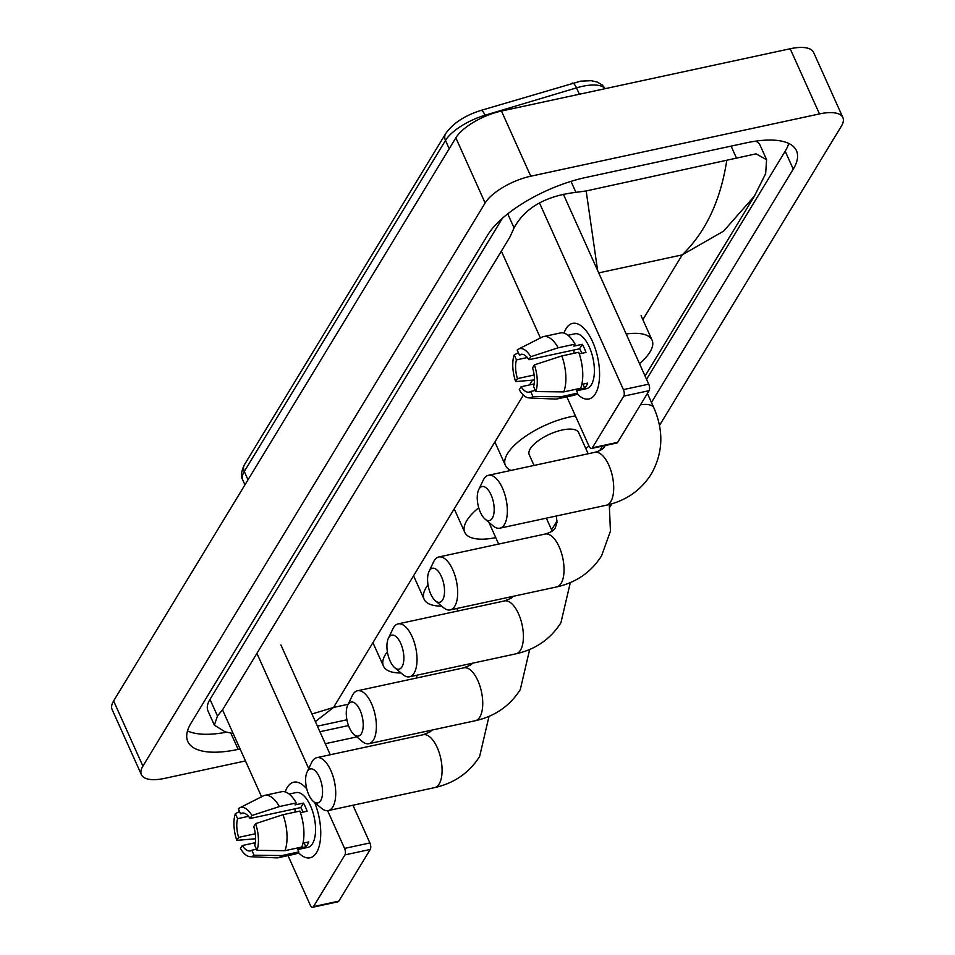 <?xml version="1.0" encoding="UTF-8"?>
<svg xmlns="http://www.w3.org/2000/svg" width="955" height="955" viewBox="0 0 955 955"><rect width="100%" height="100%" fill="white"/><g stroke="black" fill="none" stroke-linecap="round" stroke-linejoin="round"><path stroke-width="1.43" d="M245.471 760.932L164.821 778.337A38.666 14.803 -24.2 0 1 141.4 774.684L112.117 709.517A38.666 14.803 -24.2 0 1 113.609 700.946L455.857 137.83A38.666 14.803 -24.2 0 1 501.471 111.043L790.179 48.753A38.666 14.803 -24.2 0 1 813.6 52.406L842.883 117.572A38.666 14.803 -24.2 0 1 841.391 126.132L659.487 425.429M141.4 774.684A38.666 14.803 -24.2 0 1 142.904 766.113L485.14 202.997A38.666 14.803 -24.2 0 1 530.765 176.209L819.474 113.92A38.666 14.803 -24.2 0 1 842.883 117.572M356.824 736.902L325.297 743.706M611.857 503.81L609.827 507.141M651.453 402.449L793.247 169.142A83.133 31.813 155.8 0 0 796.47 150.723A83.133 31.813 155.8 0 0 746.13 142.88L585.737 177.487A83.133 31.813 155.8 0 0 487.647 235.073L191.048 723.114A83.133 31.813 155.8 0 0 187.813 741.522A83.133 31.813 155.8 0 0 238.165 749.377L240.087 748.959M319.913 731.733L348.503 725.573M646.559 379.326L785.189 151.224A83.133 31.813 155.8 0 0 788.746 143.429M187.49 730.897A83.133 31.813 155.8 0 0 226.574 732.175M502.342 218.361L210.005 699.358A52.203 19.971 155.8 0 0 207.975 710.926L214.362 725.132L217.477 715.987L222.945 709.243L509.779 237.282L514.077 227.947C524.88 207.868 545.496 196.002 575.925 192.349L586.167 190.952L756.026 153.851L766.59 159.688L765.647 173.667L754.378 196.145L723.651 231.098L682.228 254.878C705.709 232.041 720.548 200.622 726.731 160.619M766.59 159.688L760.204 145.482A52.203 19.971 155.8 0 0 755.799 141.137M233.151 733.536L224.986 731.793L214.362 725.132M311.951 714.006L333.546 707.44L315.365 721.61M586.167 190.952L597.603 270.408M316.547 852.576A38.666 17.369 77.8 0 1 298.27 852.469A38.666 17.369 77.8 0 0 310.053 857.781A38.666 17.369 77.8 0 0 316.547 852.576A38.666 17.369 77.8 0 0 320.701 835.362A38.666 17.369 77.8 0 0 314.613 802.475A38.666 17.369 77.8 0 1 316.547 852.576M285.211 791.898A38.666 17.369 77.8 0 1 287.264 787.409A38.666 17.369 77.8 0 1 306.758 788.902A38.666 17.369 77.8 0 0 293.746 782.193A38.666 17.369 77.8 0 0 287.264 787.409A38.666 17.369 77.8 0 0 285.211 791.898M222.539 709.899L261.563 796.757M288.016 855.62L310.196 904.958A4.835 2.173 -102.2 0 0 312.703 907.25A4.835 2.173 -102.2 0 0 313.503 906.593L338.834 901.138A4.835 2.173 77.8 0 1 338.022 901.783L312.703 907.25M344.922 854.916A4.835 2.173 -102.2 0 0 344.564 848.41L369.895 842.943A4.835 2.173 77.8 0 1 370.242 849.449L344.922 854.916L313.503 906.593M256.907 653.351L308.716 768.632M327.613 810.676L344.564 848.41M370.242 849.449L338.834 901.138M369.895 842.943L352.956 805.244M330.263 754.76L280.937 644.995M256.489 849.21L251.798 850.225A19.339 8.691 77.8 0 1 250.27 850.905A19.339 8.691 77.8 0 1 242.284 845.521L255.319 842.716M255.295 833.775L238.619 837.38A19.339 8.691 77.8 0 1 237.616 818.674L248.491 816.322M295.023 812.12A19.339 8.691 77.8 0 1 295.298 808.742M302.986 843.158L308.775 841.916A28.029 12.594 77.8 0 1 307.45 844.709A28.029 12.594 77.8 0 1 305.815 846.787L297.375 848.613L298.855 851.908A31.897 14.337 77.8 0 1 295.119 854.08L278.239 857.733A31.897 14.337 77.8 0 1 276.544 857.865L250.15 856.683A25.128 11.293 77.8 0 1 240.457 848.518L242.284 845.521M289.174 794.059L295.99 792.59A28.029 12.594 77.8 0 1 312.619 811.38A28.029 12.594 77.8 0 1 312.524 843.611A28.029 12.594 77.8 0 1 307.82 847.395L297.793 849.556M300.443 812.669L307.128 811.225A28.029 12.594 77.8 0 0 303.475 803.083L295.023 804.898L296.229 802.928L279.349 806.569L251.917 815.498L250.091 818.495L300.741 807.572A19.339 8.691 -102.2 0 1 303.093 812.096M243.788 813.111L240.576 813.803L238.332 808.79A25.128 11.293 77.8 0 1 239.621 807.894L263.186 795.933A31.897 14.337 77.8 0 1 264.786 795.36L281.665 791.719A31.897 14.337 77.8 0 1 296.229 802.928M299.894 811.07A31.897 14.337 77.8 0 1 301.816 847.037L284.936 850.678L257.014 850.356L254.758 845.342A19.339 8.691 77.8 0 0 253.755 826.636L255.582 823.64L283.002 814.711L299.894 811.07M264.786 795.36A31.897 14.337 77.8 0 1 279.349 806.569M283.002 814.711A31.897 14.337 77.8 0 1 284.936 850.678M239.574 811.571L235.36 813.66L237.616 818.674M238.619 837.38L236.792 840.376L255.606 838.753M236.792 840.376A25.128 11.293 77.8 0 1 235.36 813.66M239.621 807.894A25.128 11.293 77.8 0 1 251.917 815.498M255.582 823.64A25.128 11.293 77.8 0 1 257.014 850.356M240.576 813.803A19.339 8.691 77.8 0 1 242.104 813.111A19.339 8.691 77.8 0 1 250.091 818.495M251.798 850.225L254.042 855.238L281.976 855.561L298.855 851.908M281.976 855.561A31.897 14.337 77.8 0 1 278.239 857.733M254.042 855.238A25.128 11.293 77.8 0 1 250.15 856.683M304.072 842.931L305.815 846.787M303.475 803.083L300.741 807.572M320.677 800.6A17.405 7.819 -102.2 0 0 319.424 777.167A17.405 7.819 -102.2 0 0 307.498 771.282A17.405 7.819 -102.2 0 0 307.08 772.07A17.405 7.819 -102.2 0 0 313.419 801.472A17.405 7.819 -102.2 0 0 320.677 800.6M307.08 772.07L311.617 762.544A27.062 12.164 77.8 0 1 312.285 761.314A27.062 12.164 77.8 0 1 316.821 757.661A27.062 12.164 77.8 0 1 332.877 775.806A27.062 12.164 77.8 0 1 332.782 806.927A27.062 12.164 77.8 0 1 328.245 810.58A27.062 12.164 77.8 0 1 321.489 808.276L313.419 801.472M400.981 672.965A53.17 20.341 -24.2 0 1 383.468 666.136A53.17 20.341 -24.2 0 1 387.36 651.668M361.336 733.715A17.405 7.819 -102.2 0 0 360.083 710.281A17.405 7.819 -102.2 0 0 348.157 704.384A17.405 7.819 -102.2 0 0 347.727 705.184A17.405 7.819 -102.2 0 0 354.078 734.586A17.405 7.819 -102.2 0 0 361.336 733.715M347.727 705.184L352.276 695.646A27.062 12.164 77.8 0 1 352.944 694.416A27.062 12.164 77.8 0 1 357.48 690.775A27.062 12.164 77.8 0 1 373.536 708.92A27.062 12.164 77.8 0 1 373.441 740.041A27.062 12.164 77.8 0 1 368.893 743.682A27.062 12.164 77.8 0 1 362.148 741.39L354.078 734.586M441.64 606.079A53.17 20.341 -24.2 0 1 424.115 599.251A53.17 20.341 -24.2 0 1 428.019 584.782M401.995 666.829A17.405 7.819 -102.2 0 0 400.73 643.384A17.405 7.819 -102.2 0 0 388.816 637.498A17.405 7.819 -102.2 0 0 388.387 638.286A17.405 7.819 -102.2 0 0 394.725 667.688A17.405 7.819 -102.2 0 0 401.995 666.829M388.387 638.286L392.935 628.76A27.062 12.164 77.8 0 1 393.591 627.53A27.062 12.164 77.8 0 1 398.139 623.878A27.062 12.164 77.8 0 1 414.183 642.023A27.062 12.164 77.8 0 1 414.088 673.144A27.062 12.164 77.8 0 1 409.552 676.797A27.062 12.164 77.8 0 1 402.795 674.493L394.725 667.688M495.752 537.629A53.17 20.341 -24.2 0 1 464.775 532.353A53.17 20.341 -24.2 0 1 478.718 507.774M442.643 599.931A17.405 7.819 -102.2 0 0 441.389 576.498A17.405 7.819 -102.2 0 0 429.464 570.601A17.405 7.819 -102.2 0 0 429.046 571.4A17.405 7.819 -102.2 0 0 435.385 600.802A17.405 7.819 -102.2 0 0 442.643 599.931M429.046 571.4L433.582 561.874A27.062 12.164 77.8 0 1 434.25 560.633A27.062 12.164 77.8 0 1 438.787 556.992A27.062 12.164 77.8 0 1 454.843 575.137A27.062 12.164 77.8 0 1 454.747 606.258A27.062 12.164 77.8 0 1 450.211 609.911A27.062 12.164 77.8 0 1 443.454 607.607L435.385 600.802M588.137 453.768L578.611 432.579A27.062 10.362 155.8 0 0 562.22 430.013A27.062 10.362 155.8 0 0 529.237 454.759L534.036 465.443M510.997 470.409A53.17 20.341 -24.2 0 1 505.422 465.467A53.17 20.341 -24.2 0 1 570.219 416.858A53.17 20.341 -24.2 0 1 575.411 415.891M588.96 446.045A53.17 20.341 -24.2 0 1 585.785 448.552M492.303 518.219A17.405 7.819 -102.2 0 0 491.049 494.786A17.405 7.819 -102.2 0 0 479.124 488.888A17.405 7.819 -102.2 0 0 478.706 489.688A17.405 7.819 -102.2 0 0 485.045 519.09A17.405 7.819 -102.2 0 0 492.303 518.219M478.706 489.688L483.242 480.162A27.062 12.164 77.8 0 1 483.91 478.921A27.062 12.164 77.8 0 1 488.447 475.28A27.062 12.164 77.8 0 1 504.503 493.425A27.062 12.164 77.8 0 1 504.407 524.546A27.062 12.164 77.8 0 1 499.871 528.187A27.062 12.164 77.8 0 1 493.114 525.895L485.045 519.09M626.182 334.011A53.17 20.341 -24.2 0 1 652.074 340.159A53.17 20.341 -24.2 0 1 639.492 363.616M595.371 393.794A38.666 17.369 77.8 0 1 577.107 393.687A38.666 17.369 77.8 0 0 588.889 398.999A38.666 17.369 77.8 0 0 595.371 393.794A38.666 17.369 77.8 0 0 599.537 376.58A38.666 17.369 77.8 0 0 591.527 339.455A38.666 17.369 77.8 0 0 566.088 328.627A38.666 17.369 77.8 0 1 572.582 323.411A38.666 17.369 77.8 0 1 595.514 349.339A38.666 17.369 77.8 0 1 595.371 393.794M564.035 333.116A38.666 17.369 77.8 0 1 566.088 328.627A38.666 17.369 77.8 0 0 564.035 333.116M501.363 251.129L540.399 337.975M566.852 396.838L589.032 446.176A4.835 2.173 -102.2 0 0 591.527 448.468A4.835 2.173 -102.2 0 0 592.339 447.811L617.658 442.356A4.835 2.173 77.8 0 1 616.858 443.001L591.527 448.468M623.746 396.134A4.835 2.173 -102.2 0 0 623.4 389.628L648.72 384.161A4.835 2.173 77.8 0 1 649.078 390.679L623.746 396.134L592.339 447.811M539.503 202.961L623.4 389.628M649.078 390.679L617.658 442.356M648.72 384.161L563.355 194.199M535.325 390.428L530.622 391.443A19.339 8.691 77.8 0 1 529.094 392.123A19.339 8.691 77.8 0 1 521.108 386.739L534.143 383.934M534.12 375.005L517.443 378.598A19.339 8.691 77.8 0 1 516.44 359.892L527.327 357.54M573.86 353.338A19.339 8.691 77.8 0 1 574.134 349.96M581.81 384.388L587.612 383.134A28.029 12.594 77.8 0 1 586.286 385.927A28.029 12.594 77.8 0 1 584.639 388.005L576.199 389.831L577.691 393.126A31.897 14.337 77.8 0 1 573.955 395.31L557.075 398.951A31.897 14.337 77.8 0 1 555.38 399.083L528.986 397.913A25.128 11.293 77.8 0 1 519.281 389.747L521.108 386.739M567.998 335.277L574.815 333.808A28.029 12.594 77.8 0 1 591.443 352.598A28.029 12.594 77.8 0 1 591.348 384.829A28.029 12.594 77.8 0 1 586.645 388.613L576.629 390.774M579.279 353.887L585.964 352.443A28.029 12.594 77.8 0 0 582.299 344.301L573.86 346.116L575.065 344.146L558.174 347.787L530.741 356.716L528.927 359.713L579.578 348.79A19.339 8.691 -102.2 0 1 581.929 353.314M522.612 354.329L519.413 355.021L517.156 350.007A25.128 11.293 77.8 0 1 518.458 349.112L542.01 337.151A31.897 14.337 77.8 0 1 543.61 336.578L560.501 332.937A31.897 14.337 77.8 0 1 575.065 344.146M578.718 352.288A31.897 14.337 77.8 0 1 580.652 388.255L563.76 391.896L535.839 391.574L533.582 386.56A19.339 8.691 77.8 0 0 532.58 367.866L534.406 364.858L561.838 355.929L578.718 352.288M543.61 336.578A31.897 14.337 77.8 0 1 558.174 347.787M561.838 355.929A31.897 14.337 77.8 0 1 563.76 391.896M518.41 352.789L514.196 354.878L516.44 359.892M517.443 378.598L515.628 381.594L534.43 379.971M515.628 381.594A25.128 11.293 77.8 0 1 514.196 354.878M518.458 349.112A25.128 11.293 77.8 0 1 530.741 356.716M534.406 364.858A25.128 11.293 77.8 0 1 535.839 391.574M519.413 355.021A19.339 8.691 77.8 0 1 520.941 354.329A19.339 8.691 77.8 0 1 528.927 359.713M530.622 391.443L532.878 396.456L560.8 396.779L577.691 393.126M560.8 396.779A31.897 14.337 77.8 0 1 557.075 398.951M532.878 396.456A25.128 11.293 77.8 0 1 528.986 397.913M582.908 384.149L584.639 388.005M582.299 344.301L579.578 348.79M248.013 479.804L244.289 471.495A9.669 7.807 -148.7 0 1 244.468 464.655L445.675 133.605A9.669 7.807 31.3 0 0 445.484 140.445L244.289 471.495A38.666 14.803 155.8 0 0 242.785 480.067C240.6 476.485 241.161 471.352 244.468 464.655M480.508 110.625A9.669 2.925 73.3 0 1 480.843 110.446A9.669 2.925 73.3 0 1 485.068 115.221A38.666 14.803 155.8 0 0 445.484 140.445L449.22 148.753M571.938 83.276A9.669 2.925 73.3 0 1 572.284 83.097A9.669 2.925 73.3 0 1 576.498 87.872L485.068 115.221L485.51 116.2M605.16 88.672A38.666 14.803 155.8 0 0 576.498 87.872L579.363 94.235M523.388 395.072L333.546 707.44L348.157 704.277M598.713 272.891L682.228 254.878L642.858 319.65M532.448 380.15L529.548 384.925M819.474 113.92L790.179 48.753M530.765 176.209L501.471 111.043M485.14 202.997L455.857 137.83M142.904 766.113L113.609 700.946M785.189 151.224L793.247 169.142M230.847 733.094L238.165 749.377M210.005 699.358L217.477 715.987M507.75 213.848L514.077 227.947M570.995 181.378L575.925 192.349M731.088 146.127L736.317 157.742M489.008 716.381L479.625 756.479C469.239 772.846 454.222 783.231 434.609 787.624A27.062 12.164 -102.2 0 0 439.157 783.983A27.062 12.164 -102.2 0 0 439.24 752.862A27.062 12.164 -102.2 0 0 423.196 734.717L316.821 757.661M529.667 649.484L520.284 689.582C509.886 705.96 494.881 716.334 475.268 720.739A27.062 12.164 -102.2 0 0 479.804 717.086A27.062 12.164 -102.2 0 0 479.899 685.965A27.062 12.164 -102.2 0 0 463.844 667.82L357.48 690.775M570.314 582.598L560.943 622.696C550.546 639.062 535.54 649.448 515.915 653.841A27.062 12.164 -102.2 0 0 520.463 650.2A27.062 12.164 -102.2 0 0 520.559 619.079A27.062 12.164 -102.2 0 0 504.503 600.934L398.139 623.878M609.278 504.526L610.436 531.159L601.59 555.798C591.193 572.176 576.187 582.562 556.574 586.955A27.062 12.164 -102.2 0 0 561.11 583.302A27.062 12.164 -102.2 0 0 561.206 552.181A27.062 12.164 -102.2 0 0 545.15 534.036L438.787 556.992M647.395 393.424L653.9 407.881C663.94 431.087 663.057 453.148 651.25 474.086C640.853 490.464 625.847 500.838 606.234 505.243A27.062 12.164 -102.2 0 0 610.77 501.59A27.062 12.164 -102.2 0 0 610.866 470.469A27.062 12.164 -102.2 0 0 594.822 452.324L488.447 475.28M653.9 407.881A27.062 10.362 155.8 0 0 640.495 404.777M445.675 133.605C452.921 123.314 464.643 115.603 480.843 110.446L580.64 81.151L591.24 80.698L597.317 82.094L602.128 84.911L605.279 88.648M242.785 480.067L244.946 484.865M551.596 529.81L557.04 520.845M599.704 450.641L602.462 446.104M645.067 376.019L754.378 196.145M317.418 726.17L346.916 719.795M470.326 663.689L470.851 664.859M383.468 666.136L372.916 642.655M434.609 787.624L328.245 810.58M432.102 730.05L429.929 731.936L423.196 734.717M416.225 675.352L417.347 677.859M510.985 596.791L511.51 597.961M424.115 599.251L413.563 575.769M475.268 720.739L368.893 743.682M472.761 663.164L470.588 665.038L463.844 667.82M456.872 608.466L457.994 610.961M546.356 518.159L552.157 531.076M464.775 532.353L454.222 508.872M515.915 653.841L409.552 676.797M513.408 596.266L511.235 598.152L504.503 600.934M488.876 522.313L498.653 544.075M545.15 534.036C550.737 532.472 554.127 530.359 555.332 527.685L556.992 522.325L556.359 515.998M505.422 465.467L494.869 441.986M556.574 586.955L450.211 609.911M594.822 452.324C600.397 450.76 603.787 448.647 604.993 445.973L605.267 445.507M652.074 340.159L641.091 315.723M606.234 505.243L499.871 528.187"/></g></svg>
